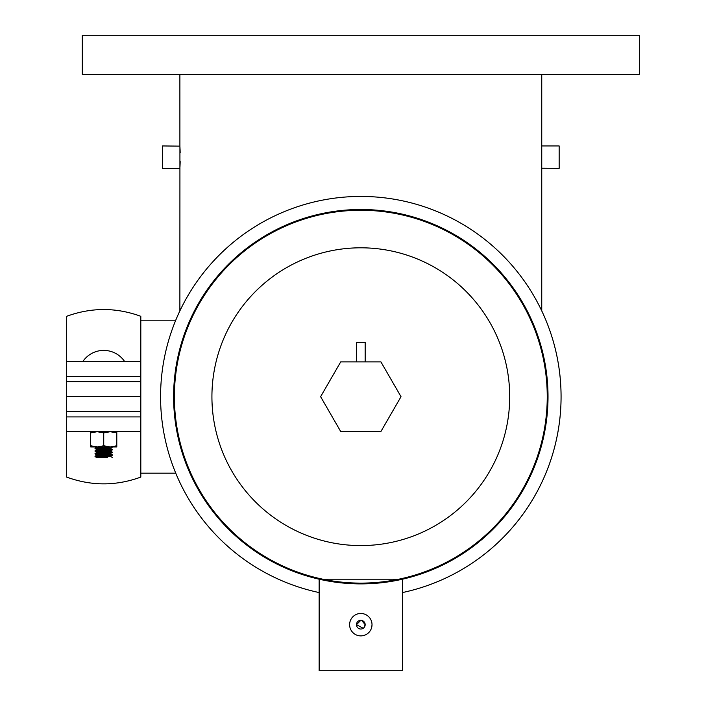 <?xml version="1.0" encoding="UTF-8"?>
<svg xmlns="http://www.w3.org/2000/svg" width="706" height="706" viewBox="0 0 706 706"><rect width="100%" height="100%" fill="white"/><g stroke="black" fill="none" stroke-linecap="round" stroke-linejoin="round"><path stroke-width="1.06" d="M541.749 74.298L541.749 310.878A200.257 200.257 0 0 1 402.482 592.563A200.257 200.257 0 0 0 561.076 396.693A200.257 200.257 0 0 1 402.482 592.563M319.147 592.563A200.257 200.257 0 0 1 175.741 473.179A200.257 200.257 0 0 0 319.147 592.563A200.257 200.257 0 0 1 360.819 196.436A200.257 200.257 0 0 1 561.076 396.693A200.257 200.257 0 0 0 541.749 310.878M140.812 320.206L175.741 320.206A200.257 200.257 0 0 1 179.88 310.878L179.933 146.769M380.913 431.516L401.017 396.693L380.913 361.878L340.716 361.878L320.612 396.693L340.716 431.516L380.913 431.516M361.666 620.406L365.17 624.678A4.351 4.351 0 0 1 360.819 629.028A4.351 4.351 0 0 1 356.468 624.678L360.819 620.327M363.237 628.296L356.468 624.678A4.351 4.351 0 0 1 360.819 620.327A4.351 4.351 0 0 1 365.17 624.678L363.89 627.758M372.018 624.678A11.208 11.208 0 0 1 360.819 635.885A11.208 11.208 0 0 1 349.611 624.678A11.208 11.208 0 0 1 360.819 613.47A11.208 11.208 0 0 1 372.018 624.678L371.806 626.875M349.664 625.781L349.611 624.678M360.81 613.47L362.999 613.69M319.147 670.7L402.482 670.7L402.482 579.194L319.147 579.194L319.147 670.7M548.015 396.693A187.196 187.196 0 0 1 360.819 583.897A187.196 187.196 0 0 1 173.614 396.693A187.196 187.196 0 0 1 360.819 209.497A187.196 187.196 0 0 1 548.015 396.693A187.196 187.196 0 0 0 360.819 209.497A187.196 187.196 0 0 0 173.614 396.693M356.468 361.878L356.468 342.295L365.17 342.295L365.17 361.878M103.729 445.768L110.26 446.933L90.677 446.933L90.677 445.768L97.207 446.933L103.729 445.768L103.729 432.884L97.207 431.719L90.677 432.884L90.677 431.719M90.677 445.768L90.677 432.884M116.79 445.768L116.79 446.933L110.26 446.933L116.79 445.768L116.79 432.884L110.26 431.719L103.729 432.884M116.79 431.719L116.79 432.884M95.698 456.376L108.115 455.652M108.874 456.376L112.404 455.246L110.948 453.993L96.837 452.828L98.593 452.361M95.063 456.579L96.475 457.417L107.665 457.417L95.028 456.544L99.352 455.767M95.698 453.702L108.115 452.97M108.874 453.702L112.439 452.528L110.948 451.31L96.837 450.146L98.593 449.678M112.439 455.202L95.028 453.87L105.291 452.784M95.698 451.019L102.176 450.596M108.874 451.019L112.404 449.89L110.948 448.637L96.837 447.472L98.593 447.004M112.439 452.528L95.028 451.187L105.291 450.11M95.698 448.345L102.176 447.913M108.874 448.345L110.948 448.054L112.439 446.933M112.439 449.846L95.028 448.513L99.352 447.728M110.948 456.085L96.837 454.84L95.028 453.87M112.439 454.867L95.028 453.534M110.948 453.411L96.837 452.158L95.028 451.187M112.439 452.193L95.028 450.852M95.063 448.548L96.519 449.387L96.475 450.013M112.439 449.51L95.028 448.178M112.439 447.172L111.133 446.933M103.147 457.417L100.005 457.417M95.028 456.208L107.665 457.417M96.519 454.743L99.352 454.311M96.519 452.069L96.475 452.696M110.948 450.728L96.519 449.387M110.948 448.054L97.852 446.933M110.983 456.041L110.983 456.711L96.837 455.502L98.593 455.035M110.983 453.367L110.948 453.993M110.983 450.684L110.948 451.31M110.983 448.01L110.948 448.637M140.812 376.466L140.812 396.693L66.655 396.693L66.655 316.306C91.374 307.286 116.093 307.286 140.812 316.306L140.812 376.466L66.655 376.466M140.812 361.666L66.655 361.666M140.812 431.719L66.655 431.719L66.655 396.693L140.812 396.693L140.812 477.088C116.093 486.107 91.374 486.107 66.655 477.088L66.655 431.719M140.812 416.919L66.655 416.919M360.819 74.298L639.345 74.298L639.345 35.3L82.284 35.3L82.284 74.298L360.819 74.298M541.511 163.457L541.581 165.072M541.652 147.783L541.749 145.948L559.161 145.948L559.161 168.363L541.74 168.222M541.749 168.363L541.643 166.475M541.573 165.01L541.511 163.465M541.511 163.315L541.484 162.424M180.171 161.524L180.118 163.315M179.986 166.519L180.118 163.404L179.88 168.363L162.468 168.363L162.468 145.948L179.889 146.133M180.127 163.28L180.154 162.424M541.678 167.101L541.511 163.377M541.705 146.804L541.511 150.863M541.484 151.869L541.458 152.805M179.88 74.298L179.898 146.221M179.933 146.804L180.118 150.907M180.056 149.24L180.127 151.022M180.048 149.134L180.171 152.637M179.986 147.845L179.898 146.274M179.942 147.06L179.986 147.836M175.741 320.206A200.257 200.257 0 0 1 179.88 310.878M174.391 396.693A186.428 186.428 0 0 0 360.819 583.121A186.428 186.428 0 0 0 547.247 396.693A186.428 186.428 0 0 0 360.819 210.264A186.428 186.428 0 0 0 174.391 396.693M509.706 396.693A148.895 148.895 0 0 1 360.819 545.588A148.895 148.895 0 0 1 211.924 396.693A148.895 148.895 0 0 1 360.819 247.806A148.895 148.895 0 0 1 509.706 396.693M140.812 381.69L66.655 381.69M140.812 411.704L66.655 411.704M124.724 361.666A25.187 25.187 0 0 0 82.743 361.666M96.475 454.699L96.475 455.37M96.475 446.669L96.475 447.339M110.948 456.667L112.236 457.417M96.519 455.326L95.063 456.173M96.519 452.652L95.063 453.49M96.519 449.969L95.063 450.816M96.519 447.295L95.063 448.133M140.812 473.179L175.741 473.179"/></g></svg>
